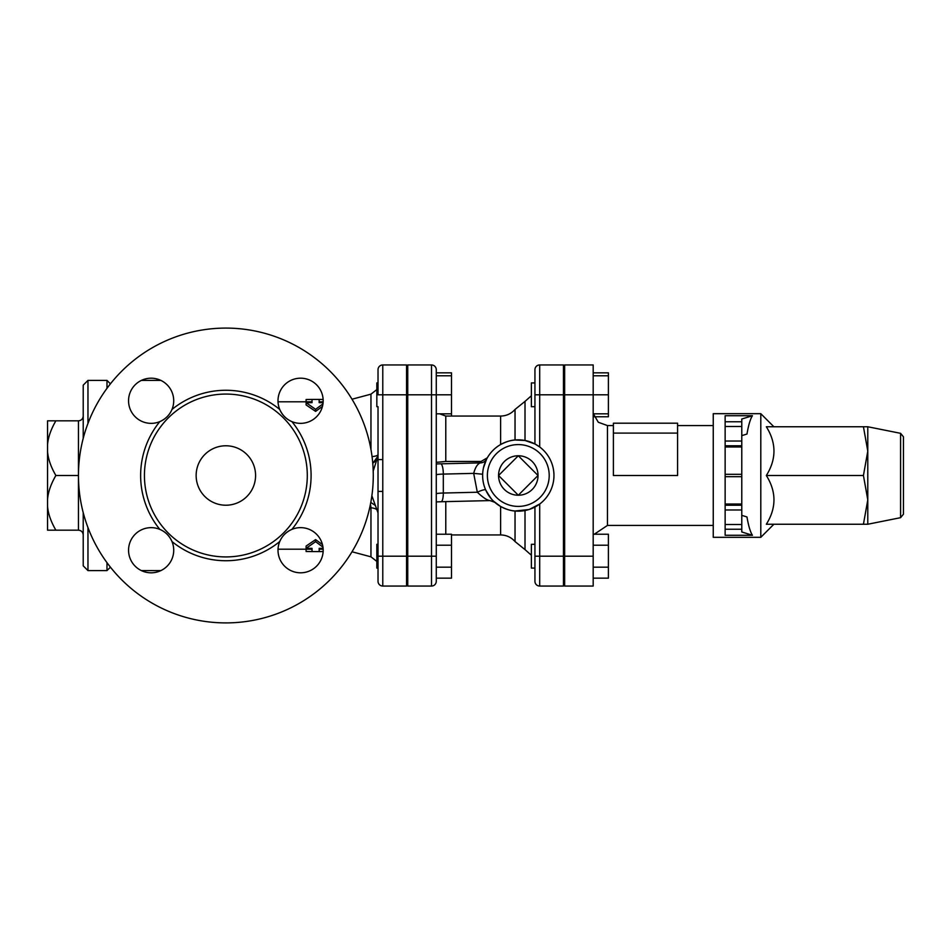 <?xml version="1.0" encoding="UTF-8"?>
<svg xmlns="http://www.w3.org/2000/svg" width="951" height="951" viewBox="0 0 951 951"><rect width="100%" height="100%" fill="white"/><g stroke="black" fill="none" stroke-linecap="round" stroke-linejoin="round"><path stroke-width="1.43" d="M323.102 548.347L319.167 548.347L319.167 551.58L323.138 551.544M306.091 549.202L306.091 551.497L312.035 551.58L312.035 548.347L306.091 548.347L315.601 541.666L322.96 547.146M315.601 541.666L315.601 539.597L306.091 546.064L306.091 548.347M315.601 539.597L322.472 544.614M306.091 401.798L306.091 399.503L312.035 399.42L312.035 402.653L306.091 402.653L315.601 409.334L322.96 403.854M323.102 402.653L319.167 402.653L319.167 399.42L323.138 399.456M322.472 406.386L315.601 411.403L306.091 404.936L306.091 402.653M315.601 411.403L315.601 409.334M55.871 420.817C50.902 429.376 48.121 437.377 47.55 444.795L47.55 420.817L78.457 420.817C81.334 420.532 82.927 418.939 83.212 416.062M78.457 420.817L78.457 475.5A147.405 147.405 0 0 1 299.565 347.84A147.405 147.405 0 0 1 299.565 603.16A147.405 147.405 0 0 1 78.457 475.5L78.457 530.183C81.334 530.468 82.927 532.061 83.212 534.938M78.457 475.5L55.871 475.5C50.902 484.059 48.121 492.059 47.55 499.477L47.55 506.205C48.121 513.623 50.902 521.624 55.871 530.183L47.55 530.183L47.55 506.205M78.457 530.183L55.871 530.183M47.55 444.795L47.55 451.523C48.121 458.941 50.902 466.941 55.871 475.5M83.212 512.637L83.212 565.845L87.968 570.6L87.968 527.591M87.968 423.409L87.968 380.4L83.212 385.155L83.212 438.363M47.55 499.477L47.55 451.523M106.987 562.659L106.987 570.6L87.968 570.6M110.423 383.835L106.987 380.4L106.987 388.341M903.45 475.5L903.45 436.818L900.585 433.323L900.585 517.677L903.45 514.182L903.45 475.5M867.788 451.131L867.788 524.239L863.437 524.239L867.788 499.869L863.437 475.5L867.788 451.131L863.437 426.761L867.788 426.761L867.788 451.131M863.437 524.239L766.34 524.239C776.492 507.989 776.492 491.75 766.34 475.5C776.492 459.25 776.492 443.011 766.34 426.761L863.437 426.761M773.876 524.239L760.8 537.315L760.8 413.685L773.876 426.761M766.34 475.5L863.437 475.5M741.78 505.219L741.78 474.311L725.137 474.311L725.137 535.27L752.443 535.27L741.78 531.978L741.78 505.219L725.137 505.219M741.78 446.97L741.78 441.026L725.137 441.026L725.137 446.97L741.78 446.97L741.78 474.311M725.137 474.311L725.137 446.97M725.137 421.757L725.137 415.73L752.443 415.73L741.78 419.022L741.78 421.757L725.137 421.757L725.137 426.512L741.78 426.512L741.78 421.757M741.78 426.512L741.78 441.026M725.137 445.781L741.78 445.781M725.137 441.026L725.137 426.512M752.443 415.73C750.339 418.939 748.508 425.038 746.975 434.036L741.78 435.641M741.78 515.359L746.975 516.964C748.508 525.962 750.339 532.061 752.443 535.27M760.8 537.315L713.25 537.315L713.25 413.685L760.8 413.685M564.656 568.08L563.467 568.08M534.938 544.305L534.938 507.038L534.938 556.192L534.938 544.305L531.371 544.305L531.371 568.08L534.938 568.08M436.271 462.329L445.781 461.461L481.087 461.461L487.364 457.764C490.609 452.141 495.031 447.731 500.618 444.533C506.17 441.68 510.972 440.17 515.038 439.992A35.663 35.663 0 0 0 482.668 477.129A35.663 35.663 0 0 0 518.295 511.162A35.663 35.663 0 0 0 553.922 473.871A35.663 35.663 0 0 0 515.038 439.992L525.011 440.479L534.938 443.962L539.692 446.97L539.692 394.808L534.938 394.808L534.938 369.701L534.938 382.92L531.371 382.92L531.371 406.695L534.938 406.695L534.938 394.808L534.938 443.962L534.938 406.695M594.268 416.764L608.402 416.764L608.402 372.84L593.186 372.84M593.186 578.16L608.402 578.16L608.402 534.236L593.186 534.236M593.186 567.176L608.402 567.176M593.186 545.208L608.402 545.208M593.186 413.828L608.402 413.828M564.656 556.192L593.186 556.192L593.186 586.054L564.656 586.054L564.656 364.946L593.186 364.946L593.186 394.808L608.402 394.808M593.186 375.788L608.402 375.788M677.587 433.097L677.587 423.195L613.395 423.195L613.395 433.097L677.587 433.097L677.587 475.5L613.395 475.5L613.395 433.097M593.186 556.192L593.186 394.808L564.656 394.808M451.487 416.062L451.487 372.84L436.271 372.84M534.938 581.299A4.755 4.755 0 0 0 539.692 586.054L539.692 556.192L534.938 556.192L534.938 581.299A4.755 4.755 0 0 0 539.692 586.054L563.467 586.054L563.467 364.946L539.692 364.946A4.755 4.755 0 0 0 534.938 369.701A4.755 4.755 0 0 1 539.692 364.946A4.755 4.755 0 0 0 534.938 369.701M378.022 369.701L378.022 394.808L382.777 394.808L382.777 364.946A4.755 4.755 0 0 0 378.022 369.701A4.755 4.755 0 0 1 382.777 364.946A4.755 4.755 0 0 0 378.022 369.701A4.755 4.755 0 0 1 382.777 364.946L406.553 364.946L406.553 586.054L382.777 586.054L382.777 491.405L378.022 491.405L378.022 581.299A4.755 4.755 0 0 0 382.777 586.054M378.022 406.695L378.022 459.595L378.022 406.695L376.834 406.695L376.834 382.92L378.022 382.92M518.295 495.233L498.562 475.5L518.295 455.767L538.028 475.5L518.295 495.233A19.733 19.733 0 0 1 498.562 475.5A19.733 19.733 0 0 1 518.295 455.767A19.733 19.733 0 0 1 538.028 475.5A19.733 19.733 0 0 1 518.295 495.233M406.553 556.192L378.022 556.192L378.022 512.91L378.022 544.305L376.834 544.305L376.834 568.08L378.022 568.08M407.741 568.08L406.553 568.08M436.271 578.16L451.487 578.16L451.487 534.236L436.271 534.236M436.271 567.176L451.487 567.176M436.271 545.208L451.487 545.208M436.271 413.828L451.487 413.828M436.271 369.701A4.755 4.755 0 0 0 431.516 364.946L431.516 394.808L436.271 394.808L436.271 369.701A4.755 4.755 0 0 0 431.516 364.946L407.741 364.946L407.741 586.054L431.516 586.054A4.755 4.755 0 0 0 436.271 581.299L436.271 394.808L451.487 394.808M436.271 375.788L451.487 375.788M483.477 467.785L486.639 459.071A7.133 7.097 27.4 0 1 480.314 462.887C477.521 463.874 475.31 467.369 473.681 473.372L482.656 474.228M436.271 493.831A9.51 0.832 0 0 1 443.321 493.034L477.319 492.238A7.133 1.32 156.1 0 1 485.688 489.943C490.502 498.015 493.521 502.128 494.77 502.294L489.967 500.595L441.086 501.736A9.51 2.449 88.7 0 0 443.321 493.034L443.321 474.085L473.681 473.372L477.319 492.238C483.156 497.706 487.411 500.488 490.062 500.559M528.887 509.546L515.038 511.008C510.96 510.83 506.158 509.32 500.618 506.467L493.652 501.284M529.422 509.379L539.692 504.03L539.692 556.192L563.467 556.192M196.144 475.5A29.719 29.719 0 0 1 240.722 449.764A29.719 29.719 0 0 1 240.722 501.236A29.719 29.719 0 0 1 196.144 475.5M279.737 409.453A22.586 22.586 0 0 0 291.909 421.626C286.358 419.248 282.304 415.195 279.737 409.453A85.233 85.233 0 0 0 171.988 409.453C169.611 415.005 165.557 419.058 159.816 421.626A22.586 22.586 0 0 0 155.548 378.629A22.586 22.586 0 0 0 128.551 400.787A22.586 22.586 0 0 0 159.816 421.626A85.233 85.233 0 0 0 159.816 529.374C165.367 531.752 169.421 535.805 171.988 541.547A22.586 22.586 0 0 0 128.991 545.815A22.586 22.586 0 0 0 151.15 572.811A22.586 22.586 0 0 0 171.988 541.547A85.233 85.233 0 0 0 279.737 541.547C282.114 535.995 286.168 531.942 291.909 529.374A22.586 22.586 0 0 0 296.177 572.371A22.586 22.586 0 0 0 323.174 550.213A22.586 22.586 0 0 0 291.909 529.374A85.233 85.233 0 0 0 291.909 421.626A22.586 22.586 0 0 0 322.734 405.185A22.586 22.586 0 0 0 300.575 378.189A22.586 22.586 0 0 0 279.737 409.453M382.777 491.405L382.777 459.595L378.022 459.595L378.022 512.91L371.865 495.744M373.196 471.007L378.022 456.064L372.768 463.327M144.433 475.5A81.429 81.429 0 0 0 288.949 526.985A81.429 81.429 0 0 0 253.192 398.79A81.429 81.429 0 0 0 144.433 475.5M378.022 544.305L378.022 504.03M369.701 507.727L370.961 507.763A9.51 2.568 91.4 0 0 370.403 504.41M370.783 502.425L375.407 505.504L378.022 512.898M741.78 504.03L725.137 504.03M725.137 476.689L741.78 476.689M725.137 509.974L741.78 509.974M741.78 524.488L725.137 524.488M725.137 529.243L741.78 529.243M594.268 534.236L607.451 525.428L607.451 425.572L598.298 422.256L593.412 413.828M481.087 461.461L480.314 462.887L440.86 463.815A9.51 2.449 88.7 0 1 443.321 474.085A9.51 0.832 180 0 0 436.271 474.882M445.781 534.236L445.781 501.629M445.781 461.461L445.781 416.062L500.618 416.062L500.618 444.533M500.618 506.467L500.618 534.938L451.487 534.938M518.295 506.407A30.907 30.907 0 0 1 491.524 460.046A30.907 30.907 0 0 1 545.066 460.046A30.907 30.907 0 0 1 518.295 506.407M407.741 394.808L431.516 394.808L431.516 556.192L436.271 556.192M407.741 556.192L431.516 556.192L431.516 586.054M563.467 394.808L539.692 394.808L539.692 364.946M515.038 439.992L515.038 409.441C511.186 413.744 506.384 415.956 500.618 416.062M500.618 534.938C506.384 535.044 511.186 537.256 515.038 541.559L515.038 511.008M525.011 510.521L525.011 549.619L531.371 555.229M515.038 409.441L525.011 401.381L525.011 440.479M440.86 463.815A19.02 1.652 0 0 0 436.271 463.969M382.777 459.595L382.777 394.808L406.553 394.808M352.001 399.23L370.961 394.166L370.961 449.538M372.744 463.054A9.51 9.474 180 0 0 378.022 454.566A9.51 2.199 0 0 1 372.055 456.611M377.797 510.592A9.51 3.768 180 0 0 370.961 507.763L370.961 556.834L376.834 561.411M319.167 551.58L312.035 551.58M312.035 399.42L319.167 399.42M106.987 380.4L87.968 380.4M110.423 567.165L106.987 570.6M900.585 433.323L867.788 426.761M900.585 517.677L867.788 524.239M564.656 544.305L563.467 544.305M564.656 382.92L563.467 382.92M564.656 406.695L563.467 406.695M607.451 525.428L713.25 525.428M607.451 425.572L613.395 425.572M677.587 425.572L713.25 425.572M407.741 544.305L406.553 544.305M407.741 382.92L406.553 382.92M407.741 406.695L406.553 406.695M525.011 401.381L531.371 395.771M445.781 416.062L439.659 413.828M436.271 501.914L441.086 501.736M515.038 541.559L525.011 549.619M278.025 549.202L312.035 549.202M319.167 549.202L323.15 549.202M141.39 570.6L160.885 570.6M141.39 380.4L160.885 380.4M370.961 394.166L376.834 389.589M278.025 401.798L312.035 401.798M319.167 401.798L323.15 401.798M352.001 551.77L370.961 556.834"/></g></svg>
